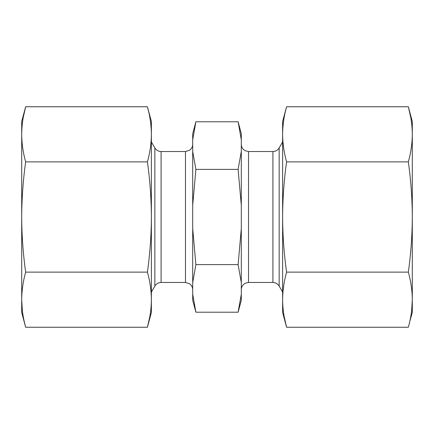 <?xml version="1.0" encoding="UTF-8"?>
<svg xmlns="http://www.w3.org/2000/svg" width="434" height="434" viewBox="0 0 434 434"><rect width="100%" height="100%" fill="white"/><g stroke="black" fill="none" stroke-linecap="round" stroke-linejoin="round"><path stroke-width="0.65" d="M22.346 310.494L21.7 299.688C21.776 308.878 23.094 318.062 25.66 327.252L24.288 321.702M149.811 316.668L147.419 327.252C149.985 318.062 151.303 308.878 151.379 299.688C151.303 290.498 149.985 281.313 147.419 272.123C149.985 253.744 151.303 235.369 151.379 217L151.379 312.48L147.419 327.252L25.66 327.252L21.7 312.48L21.7 299.688C21.776 290.498 23.094 281.313 25.66 272.123L147.419 272.123M23.268 117.332L25.66 106.748C23.094 115.938 21.776 125.122 21.7 134.312C21.776 143.502 23.094 152.687 25.66 161.877L147.419 161.877C149.985 152.687 151.303 143.502 151.379 134.312C151.303 125.122 149.985 115.938 147.419 106.748L148.791 112.297M25.66 272.123C23.094 253.744 21.776 235.369 21.7 217L21.7 121.52L25.66 106.748L147.419 106.748L151.379 121.52L151.379 217C151.298 198.588 149.98 180.213 147.419 161.877M150.734 123.506L151.238 129.299M410.732 117.332L408.34 106.748L412.3 121.52L412.3 312.48L409.712 321.702M284.189 316.668L286.581 327.252C284.015 318.062 282.697 308.878 282.621 299.688C282.697 290.498 284.015 281.313 286.581 272.123L408.34 272.123C410.906 253.744 412.224 235.369 412.3 217C412.219 198.588 410.9 180.213 408.34 161.877C410.906 152.687 412.224 143.502 412.3 134.312C412.224 125.122 410.906 115.938 408.34 106.748L286.581 106.748L285.209 112.297M283.266 123.506L282.762 129.299M408.34 161.877L286.581 161.877C284.015 152.687 282.697 143.502 282.621 134.312C282.697 125.122 284.015 115.938 286.581 106.748L282.621 121.52L282.621 312.48L286.581 327.252L408.34 327.252C410.906 318.062 412.224 308.878 412.3 299.688L411.654 310.494M241.304 139.743L238.109 121.786L241.304 133.715L241.304 228.691L238.109 264.61L241.304 282.567L241.304 294.257L238.109 312.214L195.891 312.214L192.696 294.257L192.696 282.567L195.891 264.61L192.696 228.691L192.696 282.567M238.109 264.61L195.891 264.61M241.304 228.691L241.304 282.567M241.304 294.257L241.304 300.285L238.109 312.214L241.304 294.257M241.304 151.433L238.109 169.39L195.891 169.39L192.696 151.433L192.696 139.743L195.891 121.786L192.696 139.743L192.696 133.715L195.891 121.786L238.109 121.786M238.109 169.39L241.304 205.309M282.621 134.301L282.621 299.699M151.379 134.301L151.379 299.699M286.581 272.123C284.015 253.744 282.697 235.369 282.621 217C282.702 198.588 284.02 180.213 286.581 161.877M408.34 272.123C410.906 281.313 412.224 290.498 412.3 299.688M21.7 299.688L21.7 217C21.781 198.588 23.1 180.213 25.66 161.877M192.696 294.257L192.696 300.285L195.891 312.214M192.696 228.691L192.696 205.309L195.891 169.39M192.696 151.433L192.696 205.309M282.621 141.918L279.154 147.918L279.154 286.082L282.621 292.082M279.154 147.918C277.717 150.235 275.633 151.439 272.91 151.526L272.91 282.474L248.519 282.474L245.346 283.207L243.832 284.199C242.188 285.659 241.347 287.487 241.304 289.69M272.91 151.526L248.519 151.526L248.519 282.474M161.09 151.526L161.09 282.474L185.481 282.474L185.481 151.526L161.09 151.526C158.367 151.439 156.283 150.235 154.846 147.918L154.846 286.082L151.379 292.082M279.154 286.082C277.717 283.765 275.633 282.561 272.91 282.474M248.519 151.526L245.346 150.793L243.832 149.801C242.188 148.341 241.347 146.513 241.304 144.31M154.846 147.918L151.379 141.918M161.09 282.474C158.367 282.561 156.283 283.765 154.846 286.082M185.481 151.526L189.539 150.278C191.573 148.813 192.631 146.822 192.696 144.31M185.481 282.474L189.539 283.722C191.573 285.187 192.631 287.178 192.696 289.69"/></g></svg>
